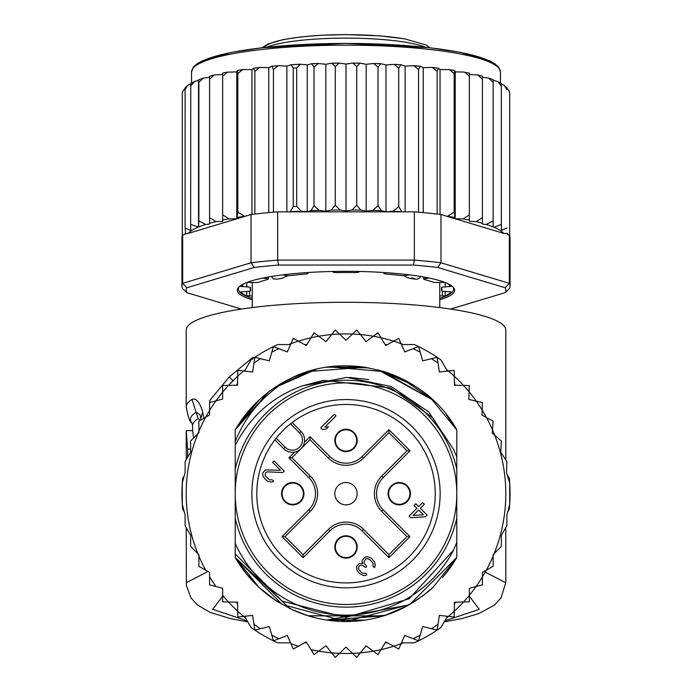 <?xml version="1.0" encoding="UTF-8"?>
<svg xmlns="http://www.w3.org/2000/svg" width="692" height="692" viewBox="0 0 692 692"><rect width="100%" height="100%" fill="white"/><g stroke="black" fill="none" stroke-linecap="round" stroke-linejoin="round"><path stroke-width="1.04" d="M235.211 493.699A110.789 110.789 0 0 0 341.165 604.384A110.789 110.789 0 0 0 456.789 493.699A110.789 110.789 0 0 0 350.835 383.013A110.789 110.789 0 0 0 235.211 493.699M346 451.617A11.184 11.184 0 0 0 357.176 440.916A11.184 11.184 0 0 0 346 429.248A11.184 11.184 0 0 0 334.824 439.948A11.184 11.184 0 0 0 346 451.617M292.733 504.883A11.184 11.184 0 0 0 303.909 494.183A11.184 11.184 0 0 0 292.733 482.514A11.184 11.184 0 0 0 281.558 493.206A11.184 11.184 0 0 0 292.733 504.883M346 558.15A11.184 11.184 0 0 0 357.176 547.45A11.184 11.184 0 0 0 346 535.772A11.184 11.184 0 0 0 334.824 546.472A11.184 11.184 0 0 0 346 558.15M399.267 504.883A11.184 11.184 0 0 0 410.442 494.183A11.184 11.184 0 0 0 399.267 482.514A11.184 11.184 0 0 0 388.091 493.206A11.184 11.184 0 0 0 399.267 504.883M300.501 449.151L299.697 449.809M298.39 450.674L297.508 451.132M296.868 451.409L295.891 451.746M304.048 443.589L303.71 444.567M303.433 445.198L302.975 446.089M302.11 447.395L301.452 448.2M346 482.514A11.184 11.184 0 0 0 334.824 493.206A11.184 11.184 0 0 0 346 504.883A11.184 11.184 0 0 0 357.176 494.183A11.184 11.184 0 0 0 346 482.514M279.438 427.128A94.138 94.138 0 0 0 282.405 563.106A94.138 94.138 0 0 0 418.115 554.206A94.138 94.138 0 0 0 409.595 424.291A94.138 94.138 0 0 0 279.438 427.128M299.489 432.872L290.476 423.859A89.216 89.216 0 0 0 276.169 438.174L285.173 447.179A10.12 10.12 0 0 0 299.169 447.49A10.12 10.12 0 0 0 299.489 432.872L300.994 431.367L292.171 422.544M291.142 423.331L290.476 423.859A89.216 89.216 0 0 1 414.344 551.048A89.216 89.216 0 0 1 286.6 560.269A89.216 89.216 0 0 1 276.169 438.174L275.641 438.84M274.845 439.87L283.668 448.693A12.248 12.248 0 0 0 300.605 449.056A12.248 12.248 0 0 0 301.712 432.154A12.248 12.248 0 0 0 301.712 432.145A12.248 12.248 0 0 0 300.994 431.367M356.657 440.432A10.657 10.657 0 0 0 346 429.775A10.657 10.657 0 0 0 335.343 440.432A10.657 10.657 0 0 0 346 451.089A10.657 10.657 0 0 0 356.657 440.432A10.657 10.657 0 0 1 346 451.089A10.657 10.657 0 0 1 335.343 440.432M335.343 546.965A10.657 10.657 0 0 0 346 557.614A10.657 10.657 0 0 0 356.657 546.965A10.657 10.657 0 0 0 346 536.309A10.657 10.657 0 0 0 335.343 546.965A10.657 10.657 0 0 1 346 536.309A10.657 10.657 0 0 1 356.657 546.965M399.267 504.347A10.657 10.657 0 0 0 409.915 493.699A10.657 10.657 0 0 0 399.267 483.042A10.657 10.657 0 0 0 388.61 493.699A10.657 10.657 0 0 0 399.267 504.347A10.657 10.657 0 0 1 388.61 493.699A10.657 10.657 0 0 1 399.267 483.042M292.733 483.042A10.657 10.657 0 0 0 282.085 493.699A10.657 10.657 0 0 0 292.733 504.347A10.657 10.657 0 0 0 303.39 493.699A10.657 10.657 0 0 0 292.733 483.042A10.657 10.657 0 0 1 303.39 493.699A10.657 10.657 0 0 1 292.733 504.347M303.087 554.681L285.009 536.603L310.327 511.293A24.877 24.877 0 0 0 310.327 476.105L291.955 457.732L310.033 439.654L328.406 458.026A24.877 24.877 0 0 0 363.594 458.026L388.913 432.708L388.913 429.697L410.001 450.786L406.991 450.786L381.673 476.105A24.877 24.877 0 0 0 381.673 511.293L406.991 536.603L410.001 536.603L388.913 557.7L388.913 554.681L363.594 529.371A24.877 24.877 0 0 0 328.406 529.371L303.087 554.681L303.087 557.7L281.999 536.603L285.009 536.603L310.327 511.293A24.877 24.877 0 0 0 310.327 476.105L291.955 457.732L288.936 457.732L294.602 452.066M406.991 536.603L388.913 554.681L363.594 529.371A24.877 24.877 0 0 0 328.406 529.371L329.911 530.876L303.087 557.7M388.913 432.708L406.991 450.786M310.033 439.654L310.033 436.635L329.911 456.521L328.406 458.026A24.877 24.877 0 0 0 363.594 458.026L362.089 456.521L388.913 429.697M413.089 515.497L418.573 510.013L423.374 514.813L413.089 515.497M425.346 516.794L427.085 515.064L420.303 508.283L424.343 504.243L422.648 502.548L418.608 506.587L415.78 503.759L414.05 505.489L416.878 508.317L409.084 516.111L410.78 517.798L425.346 516.794M365.445 556.922L362.271 560.096L361.968 561.532L362.807 563.522L359.382 563.556L356.492 566.437L357.02 570.433L359.278 573.261L363.248 575.502L365.532 575.476L366.968 574.611L365.558 573.192L362.703 573.227L360.999 572.102L358.75 569.274L358.473 567.847L359.356 565.84L361.077 565.252L362.219 565.234L365.618 567.483L366.769 566.333L364.234 563.219L363.966 561.792L365.705 558.92L367.712 558.617L370.263 560.018L373.083 563.409L373.049 566.264L374.467 567.674L375.349 565.096L374.528 561.965L371.422 558.288L368.3 556.896L365.445 556.922M284.23 471.096L274.067 460.933L272.622 462.368L280.528 470.283L265.693 469.868L262.804 472.748L262.778 475.032L263.332 476.745L265.866 479.859L268.133 481.546L272.129 482.073L273.565 481.199L272.155 479.79L269.3 479.816L265.339 475.862L265.071 474.444L265.953 472.437L267.666 471.84L282.786 472.541L284.23 471.096M320.768 427.786L322.463 429.481L326.174 429.152L328.484 426.852L324.764 427.172L336.018 415.918L334.322 414.223L320.768 427.786M182.299 504.425L185.101 514.883L185.101 525.704L190.655 535.323L190.655 546.429L197.886 553.661A159.791 159.791 0 0 1 198.864 431.367L198.864 432.751L190.655 440.96L190.655 452.075L185.101 461.694L185.101 472.515L182.299 482.964L182.299 504.425A164.056 164.056 0 0 0 182.671 509.078L184.306 511.907L182.299 504.425A164.056 164.056 0 0 1 182.671 478.319L184.306 475.491L182.299 482.964M205.714 417.181A159.791 159.791 0 0 1 209.59 410.468L209.59 414.94L198.864 421.134L198.864 431.367A159.791 159.791 0 0 1 205.714 417.181M215.947 400.85A159.791 159.791 0 0 0 209.59 410.468L209.59 402.554L215.947 400.85A159.791 159.791 0 0 1 222.66 392.105L222.66 399.05L215.947 400.85L222.66 392.105L222.66 385.53L228.49 385.409A159.791 159.791 0 0 1 237.711 376.188L237.529 385.228L228.49 385.409L237.711 376.188L237.832 370.358L243.636 370.998A159.791 159.791 0 0 1 245.522 369.442L243.627 370.998A159.791 159.791 0 0 0 237.711 376.188M288.633 344.555A159.791 159.791 0 0 1 290.925 343.699L287.292 351.968L273.444 346.562A164.056 164.056 0 0 0 251.014 359.935L244.57 371.102M298.382 341.165A159.791 159.791 0 0 1 310.976 337.791L306.297 345.524L293.27 338.345L290.925 343.699A159.791 159.791 0 0 1 298.382 341.165M318.701 336.251A159.791 159.791 0 0 1 331.624 334.547L325.975 341.606L313.995 332.791L310.976 337.791A159.791 159.791 0 0 1 318.701 336.251M339.478 334.037A159.791 159.791 0 0 1 352.522 334.037L346 340.291L335.274 329.998L331.624 334.547A159.791 159.791 0 0 1 339.478 334.037M447.43 371.102L440.986 359.935A164.056 164.056 0 0 0 418.556 346.562L404.708 351.968L401.075 343.699A159.791 159.791 0 0 0 393.618 341.165L385.703 345.524L381.024 337.791A159.791 159.791 0 0 0 373.299 336.251L366.025 341.606L360.376 334.547A159.791 159.791 0 0 0 352.522 334.037L356.726 329.998L360.376 334.547A159.791 159.791 0 0 1 373.299 336.251L378.005 332.791L381.024 337.791A159.791 159.791 0 0 1 393.618 341.165L398.73 338.345L401.075 343.699A159.791 159.791 0 0 1 403.367 344.555M446.478 369.442A159.791 159.791 0 0 1 448.364 370.998L454.168 370.358L454.289 376.188A159.791 159.791 0 0 1 463.51 385.409L469.34 385.53L469.115 391.836A159.791 159.791 0 0 1 476.26 401.144L482.411 402.554L482.168 410.079A159.791 159.791 0 0 1 486.502 417.579L493.137 421.134L492.479 429.836A159.791 159.791 0 0 1 494.737 435.277L501.345 440.96L500.783 452.222L506.899 461.694L506.501 472.567L509.701 482.964A164.056 164.056 0 0 0 509.329 478.319L507.054 474.366M205.714 570.217A159.791 159.791 0 0 1 198.864 556.022L198.864 554.647L197.886 553.661A159.791 159.791 0 0 0 198.864 556.022L198.864 566.255L209.59 572.448L209.59 584.844L222.66 588.338L222.66 601.867L228.49 601.988A159.791 159.791 0 0 0 237.711 611.2L237.832 617.039L243.636 616.399A159.791 159.791 0 0 0 245.522 617.947M244.57 616.295L251.014 627.454A164.056 164.056 0 0 0 273.444 640.835L287.292 635.42L293.27 649.044L306.297 641.873L313.995 654.597L318.701 651.137A159.791 159.791 0 0 0 331.624 652.841L335.274 657.4L339.478 653.36A159.791 159.791 0 0 0 352.522 653.36L356.726 657.4L360.376 652.841A159.791 159.791 0 0 0 373.299 651.137L378.005 654.597L381.024 649.606A159.791 159.791 0 0 0 393.618 646.233L398.73 649.044L401.075 643.698A159.791 159.791 0 0 0 403.367 642.833M446.478 617.947A159.791 159.791 0 0 0 448.364 616.399L454.168 617.039L454.289 611.2A159.791 159.791 0 0 0 463.51 601.988L469.34 601.867L469.34 595.284A159.791 159.791 0 0 0 476.053 586.539L482.411 584.844L482.411 576.929A159.791 159.791 0 0 0 486.286 570.217L493.137 566.255L493.137 556.022A159.791 159.791 0 0 0 494.114 553.661L501.345 546.429L501.345 535.323L506.899 525.704L506.899 514.883L509.701 504.425L509.701 482.964A164.056 164.056 0 0 1 509.329 509.078L507.694 511.907L509.701 504.425M253.912 357.92L253.151 357.159L229.242 376.941L209.46 400.85L210.835 402.216M233.005 380.704L229.242 376.941M302.369 385.859C272.527 396.603 250.141 416.437 235.211 445.345L235.211 469.262A113.453 113.453 0 0 1 456.789 469.262L456.789 456.945L453.675 449.67L432.292 417.363L390.608 387.927L323.553 380.34L302.369 385.859L346.856 377.374L391.205 386.508L428.711 411.896L453.675 449.67M456.789 469.262L456.789 518.135A113.453 113.453 0 0 1 235.211 518.135L235.211 543.436A121.446 121.446 0 0 0 453.58 550.045L456.789 542.45L456.789 557.475A127.838 127.838 0 0 1 446.089 573.218L456.789 557.475L409.776 604.488L345.888 621.528L282.189 604.471L235.211 557.475L235.211 553.894L282.215 601.123L346 617.48L409.18 598.788L453.58 550.045M273.444 640.835L271.818 635.23L273.444 640.835A164.056 164.056 0 0 0 277.656 642.833L290.545 642.833M401.455 642.833L414.344 642.833A164.056 164.056 0 0 0 440.986 627.454L447.43 616.295M290.545 344.555L277.656 344.555A164.056 164.056 0 0 0 273.444 346.562L269.3 360.843L254.855 357.288L252.615 371.993L243.636 370.998M418.556 346.562L420.182 352.167L418.556 346.562A164.056 164.056 0 0 0 414.344 344.555L401.455 344.555M254.855 630.101L253.973 624.331L254.855 630.101L269.3 626.545L271.818 635.23A159.791 159.791 0 0 0 278.876 638.707M237.572 604.168L236.396 602.144M237.572 383.221L236.396 385.245M387.459 642.833L385.115 642.833M304.541 642.833L306.885 642.833M310.976 649.606A159.791 159.791 0 0 0 318.701 651.137L325.975 645.783L331.624 652.841A159.791 159.791 0 0 0 339.478 653.36L346 647.098L352.522 653.36A159.791 159.791 0 0 0 360.376 652.841L366.025 645.783L373.299 651.137A159.791 159.791 0 0 0 381.024 649.606L385.703 641.873L393.618 646.233A159.791 159.791 0 0 0 401.075 643.698L404.708 635.42L418.556 640.835L422.7 626.545L437.145 630.101L439.385 615.396L448.364 616.399A159.791 159.791 0 0 0 454.289 611.2L454.471 602.17L463.51 601.988A159.791 159.791 0 0 0 469.34 595.284L469.34 588.338L476.053 586.539A159.791 159.791 0 0 0 482.411 576.929L482.411 572.448L486.286 570.217A159.791 159.791 0 0 0 493.137 556.022L493.137 554.647L494.114 553.661A159.791 159.791 0 0 0 494.737 435.277L492.228 433.131L492.479 429.836A159.791 159.791 0 0 0 486.502 417.579L482.013 415.174L482.168 410.079A159.791 159.791 0 0 0 476.26 401.144L468.847 399.44L469.115 391.836A159.791 159.791 0 0 0 463.51 385.409L454.471 385.228L454.289 376.188A159.791 159.791 0 0 0 448.364 370.998L439.385 371.993L437.145 357.288L422.7 360.843L420.182 352.167A159.791 159.791 0 0 0 413.124 348.682M418.556 640.835L420.182 635.23A159.791 159.791 0 0 1 413.124 638.707M437.145 630.101L438.027 624.331A159.791 159.791 0 0 1 431.479 628.708M454.428 604.168L455.604 602.144M260.521 628.708A159.791 159.791 0 0 1 253.973 624.331L252.615 615.396L243.636 616.399A159.791 159.791 0 0 1 237.711 611.2L237.529 602.17L228.49 601.988A159.791 159.791 0 0 1 222.66 595.284M456.789 518.135L456.789 557.475L433.166 587.205A127.838 127.838 0 0 1 421.947 596.521M405.451 606.867A127.838 127.838 0 0 1 308.303 615.845M306.712 615.344A127.838 127.838 0 0 1 292.188 609.652M275.2 600.128A127.838 127.838 0 0 1 235.211 557.475L235.211 543.436M235.211 445.345L235.211 441.574C245.885 414.949 263.955 394.111 289.438 379.06A127.838 127.838 0 0 1 308.035 371.63M326.581 367.348A127.838 127.838 0 0 1 365.411 367.348M383.939 371.621A127.838 127.838 0 0 1 433.166 400.184L380.929 370.73M235.211 441.574L235.211 429.922A127.838 127.838 0 0 1 289.438 379.06C346.761 348.872 425.442 372.287 456.789 429.922L446.081 414.171A127.838 127.838 0 0 1 456.789 429.922L456.789 457.697M454.428 383.221L455.604 385.245M437.145 357.288L438.027 363.058A159.791 159.791 0 0 0 431.479 358.69M304.541 344.555L306.885 344.555M387.459 344.555L385.115 344.555M273.444 346.562L271.818 352.167A159.791 159.791 0 0 1 278.876 348.682M254.855 357.288L253.973 363.058A159.791 159.791 0 0 1 260.521 358.69M446.063 414.145L456.789 429.922L446.089 414.179L456.789 429.922L456.789 456.945L456.789 429.922L456.789 456.945L456.789 429.922L456.789 456.945L456.789 429.922L446.063 414.136L456.789 429.922L430.32 397.623M446.202 573.08L456.789 557.475L456.789 542.45L456.789 557.475L456.789 542.45L456.789 557.475L456.789 542.45L456.789 557.475L449.419 568.833L442.534 577.5M418.928 598.692L402.017 608.605M327.108 620.127L383.619 615.871L308.355 615.863M290.207 608.718L235.211 557.475L235.211 553.894L235.211 557.475L235.211 553.894L235.211 557.475L235.211 553.894L235.211 557.475L246.317 573.737M424.231 594.8L408.41 605.258M385.946 615.127L329.6 620.473M314.367 617.558L309.912 616.33M292.725 609.903L275.866 600.569L259.016 587.378M408.02 605.483L401.516 608.848M308.191 615.811L292.465 609.782M276.437 600.95L274.343 599.566M235.211 557.475L245.919 573.227L235.211 557.475L258.903 587.266M433.227 587.145L422.016 596.469M416.065 600.621L401.334 608.934M383.584 615.88L308.078 615.776L295.276 611.036M290.147 608.683L273.816 599.194M446.081 573.236L456.789 557.475L446.859 572.241M422.146 596.374L433.088 587.274L422.137 596.383M408.955 604.955L326.719 620.067M278.807 602.455L273.686 599.108M258.799 587.171L246.058 573.4M407.502 605.768L384.233 615.681M365.056 620.101L326.909 620.101M308.001 615.75L293.469 610.24M349.521 377.417L368.62 379.588L349.521 377.417M268.245 392.226L235.211 429.922L259.016 400.019M364.502 367.21L308.364 371.526L274.369 387.814L316.175 369.39M345.844 365.86L366.007 367.435M381.742 370.964L433.175 400.192M273.928 388.117L290.432 378.576M307.49 371.803L316.209 369.381M346.311 365.86L366.267 367.478M380.02 370.471L413.721 385.271M258.912 400.123L235.211 429.922L252.537 406.481M258.869 400.158L267.882 392.502M289.896 378.827L273.747 388.238L308.269 371.561M328.934 367.002L366.232 367.478M328.406 367.08L368.628 367.885M378.481 370.056L433.149 400.175M245.937 414.136L258.825 400.192M327.714 367.175L368.386 367.841M377.867 369.9L383.627 371.526M401.758 378.662L432.958 399.993M235.211 429.922L258.972 400.062M275.987 386.742L290.666 378.463M308.52 371.483L313.649 370.021M329.799 366.89L383.809 371.587M401.862 378.714L413.704 385.262M245.971 414.101L258.747 400.27M273.833 388.186L289.991 378.784M401.351 378.463L414.335 385.66M235.211 469.262L235.211 518.135M404.154 275.65L406.048 277.129L409.811 278.279L412.717 278.02L416.454 279.343L419.689 278.141L420.494 276.463M409.811 278.279A93.749 16.279 0 0 1 412.285 278.694A93.749 16.279 0 0 1 414.672 279.118M277.328 279.118A93.749 16.279 0 0 1 282.189 278.279L277.328 279.118L273.331 278.954L271.498 276.471M282.189 278.279L287.846 275.65M439.749 295.899L445.233 295.882A106.525 18.502 180 0 0 451.314 291.938L445.19 291.418A4.264 0.744 0 0 1 441.487 290.683A4.264 0.744 0 0 1 441.505 290.623A95.877 16.651 180 0 0 441.877 289.152A95.877 16.651 180 0 0 441.505 287.682A4.264 0.744 0 0 1 441.487 287.621A4.264 0.744 0 0 1 445.19 286.886L451.314 286.367A106.525 18.502 180 0 0 446.643 283.089M245.357 283.089A106.525 18.502 180 0 0 240.686 286.367L246.81 286.886A4.264 0.744 0 0 1 250.513 287.621A4.264 0.744 0 0 1 250.495 287.682A95.877 16.651 180 0 0 250.123 289.152A95.877 16.651 180 0 0 250.495 290.623A4.264 0.744 0 0 1 250.513 290.683A4.264 0.744 0 0 1 246.81 291.418L240.686 291.938A106.525 18.502 180 0 0 246.767 295.882L252.251 295.899M185.171 88.066L182.723 91.353L182.299 93.204L182.299 235.885A164.056 28.484 180 0 0 181.944 237.745L181.944 286.004A164.056 28.484 0 0 1 182.671 283.331L186.823 287.76L254.232 267.484L251.014 262.778A164.056 28.484 0 0 1 277.656 260.106L278.591 265.045L413.409 265.045L414.344 260.106A164.056 28.484 0 0 1 440.986 262.778L437.768 267.484L505.177 287.76L509.329 283.331A164.056 28.484 0 0 1 510.056 286.004L510.056 237.745A164.056 28.484 180 0 0 509.701 235.885A164.056 28.484 180 0 0 509.329 235.072L507.694 234.588L507.694 233.438L503.845 233.429L440.986 214.52L440.986 262.778L509.329 283.331L509.329 235.072M190.681 83.784L187.705 85.445L185.101 89.51L185.586 87.694M190.776 83.749L190.655 224.39L198.517 227.14L198.864 220.947L205.714 224.459L209.59 224.07L209.59 217.72L215.947 221.622L222.66 221.31L222.66 214.771L228.81 218.888L236.776 218.784L237.832 212.133L244.778 216.397L188.155 233.429A159.791 27.749 0 0 1 198.206 227.201M198.517 227.14L198.517 80.263L194.686 81.414L190.655 85.912M509.701 93.532L509.226 91.223L506.899 87.988L506.899 89.51L504.234 85.401L501.345 83.767L501.345 85.912L497.479 81.492L493.137 80.289L493.137 226.924L493.137 220.947L486.286 224.459A159.791 27.749 0 0 1 493.137 226.924L494.114 227.331A159.791 27.749 0 0 1 503.845 233.429M439.749 299.74A108.661 18.866 180 0 0 454.661 290.199A108.661 18.866 180 0 0 452.957 286.877A108.661 18.866 180 0 0 346 271.333A108.661 18.866 180 0 0 239.043 286.877A108.661 18.866 180 0 0 237.339 290.199A108.661 18.866 180 0 0 252.251 299.74M252.251 298.321A107.597 18.684 0 0 1 238.403 289.152A107.597 18.684 0 0 1 239.605 286.367M241.404 309.056L186.823 292.647L182.671 288.676A164.056 28.484 0 0 1 181.944 286.004M510.056 286.004A164.056 28.484 0 0 1 509.329 288.676L505.177 292.647L450.596 309.056M505.177 287.76A159.791 27.749 0 0 1 505.177 292.647M186.823 292.647A159.791 27.749 0 0 1 186.823 287.76M413.409 265.045A159.791 27.749 0 0 1 437.768 267.484M277.656 260.106L414.344 260.106L414.344 211.847L277.656 211.847L277.656 260.106M254.232 267.484A159.791 27.749 0 0 1 278.591 265.045M188.155 233.429L185.11 233.688L185.11 234.337L182.671 235.072L182.671 283.331L251.014 262.778L251.014 214.52L244.778 216.397M182.671 235.072A164.056 28.484 180 0 0 182.299 235.885M440.986 214.52A164.056 28.484 180 0 0 437.145 214.062A164.056 28.484 180 0 0 418.556 212.193A164.056 28.484 180 0 0 414.344 211.847M277.656 211.847A164.056 28.484 180 0 0 273.444 212.193A164.056 28.484 180 0 0 254.855 214.062A164.056 28.484 180 0 0 251.014 214.52M452.395 286.367A107.597 18.684 0 0 1 453.597 289.152A107.597 18.684 0 0 1 439.749 298.321M447.222 216.397L454.168 212.133L455.224 218.784L463.19 218.888L469.34 214.771L469.34 220.108L469.34 74.442L477.947 75.021L482.411 76.189L482.411 223.291L482.411 77.201L488.76 78.109L493.137 79.658M455.224 218.784L455.224 71.907L454.627 70.523L454.168 73.655L449.411 69.607L440.034 69.589L438.399 68.231L437.145 71.38L432.336 67.435L423.236 67.643L420.191 66.216L418.556 69.52L413.833 65.671L405.114 66.095L400.997 64.745L398.73 68.093L394.198 64.347L385.98 64.962L380.851 63.725L378.005 67.133L373.767 63.482L366.163 64.278L360.117 63.171L356.726 66.64L352.877 63.084L346 64.053L339.123 63.084L335.274 66.64L331.883 63.171L325.837 64.278L318.233 63.482L313.995 67.133L313.995 205.611L319.159 210.394L325.837 211.155L331.157 210.117L335.274 205.126L339.945 210.022L346 210.922L352.055 210.022L356.726 205.126L360.843 210.117L366.163 211.155L372.841 210.394L378.005 205.611L381.482 210.688L385.98 211.839L393.177 211.233L398.73 206.571L401.87 211.847M313.995 205.611L311.037 210.671A159.791 27.749 0 0 1 319.159 210.394M313.995 67.133L311.573 63.707L307.248 64.91L300.458 64.209L296.66 67.903L296.66 206.38L301.305 211.103L307.248 211.778L311.037 210.671M290.13 211.847L293.27 206.571L293.27 68.093L291.003 64.745L286.886 66.095L278.167 65.671L273.444 69.52L273.444 212.193M463.19 218.888A159.791 27.749 0 0 1 469.34 220.108L469.34 221.31L476.053 221.622L482.411 217.72M509.701 93.204L509.701 235.885M506.899 89.51L506.899 87.988M506.899 233.273L507.694 233.438M501.345 230.393L501.345 85.912L501.345 230.393L506.899 227.997M501.345 224.39L494.114 227.331M476.053 221.622A159.791 27.749 0 0 1 482.411 223.291L482.411 224.07L486.286 224.459M185.11 233.688L185.586 233.585L185.101 227.997L190.776 230.427L190.655 224.39M185.101 89.51L185.101 227.997M262.83 278.063L266.628 278.573A4.264 0.744 0 0 1 268.297 279.161A4.264 0.744 0 0 1 267.519 279.585A95.877 16.651 180 0 0 259.067 282.137A4.264 0.744 0 0 1 253.566 282.509L247.399 282.275M306.565 272.622L307.715 273.106A4.264 0.744 0 0 1 308.035 273.383A4.264 0.744 0 0 1 305.57 274.058A95.877 16.651 180 0 0 290.925 275.528A4.264 0.744 0 0 1 285.095 275.373L282.812 274.854M359.399 271.48L359.062 271.93A4.264 0.744 0 0 1 354.46 272.57A95.877 16.651 180 0 0 337.54 272.57A4.264 0.744 0 0 1 332.938 271.93L332.601 271.48M409.188 274.854L406.905 275.373A4.264 0.744 0 0 1 401.075 275.528A95.877 16.651 180 0 0 386.43 274.058A4.264 0.744 0 0 1 383.965 273.383A4.264 0.744 0 0 1 384.285 273.106L385.435 272.622M444.601 282.275L438.434 282.509A4.264 0.744 0 0 1 432.933 282.137A95.877 16.651 180 0 0 424.481 279.585A4.264 0.744 0 0 1 423.703 279.161A4.264 0.744 0 0 1 425.372 278.573L429.17 278.063M251.966 214.408L251.966 69.589L242.589 69.607L237.832 73.655L237.832 212.133M237.832 73.655L237.373 70.523L236.776 71.907L227.236 72.167L222.66 76.284L222.66 214.771M242.589 69.607L237.373 70.523M236.776 218.784L236.776 71.907M454.627 70.523L449.411 69.607M454.168 73.655L454.168 212.133M440.034 214.408L440.034 69.589M432.336 67.435L438.399 68.231M437.145 71.38L437.145 214.062M423.236 212.617L423.236 67.643M418.556 69.52L418.556 212.193M405.114 211.847L405.114 66.095M398.73 68.093L398.73 206.571M385.98 211.839L385.98 64.962M378.005 67.133L378.005 205.611M366.163 211.155L366.163 64.278M356.726 66.64L356.726 205.126M346 64.053L346 210.922M335.274 66.64L335.274 205.126M325.837 211.155L325.837 64.278M307.248 211.778L307.248 64.91M286.886 211.847L286.886 66.095M273.444 69.52L271.809 66.216L268.764 67.643L259.664 67.435L254.855 71.38L254.855 214.062M268.764 212.617L268.764 67.643M254.855 71.38L253.601 68.231L251.966 69.589M259.664 67.435L253.601 68.231M493.137 220.947L493.137 80.047M493.137 82.469L488.76 78.109M482.411 79.243L477.947 75.021M469.34 214.771L469.34 73.075L463.19 72.011L455.224 71.907M469.34 76.284L464.764 72.167M215.947 221.622A159.791 27.749 0 0 0 209.59 223.291L209.59 77.201L203.24 78.109L198.864 82.469L198.864 220.947M198.864 82.469L198.673 79.736L203.24 78.109M222.66 76.284L222.66 73.075L227.236 72.167M228.81 218.888A159.791 27.749 0 0 0 222.66 220.108L222.66 74.442L214.053 75.021L209.59 79.243L209.59 217.72M209.59 79.243L209.59 76.189L214.053 75.021M500.463 82.997L500.463 71.985A154.463 26.824 180 0 0 500.463 71.795A154.463 26.824 180 0 0 345.438 45.17A154.463 26.824 180 0 0 191.537 71.985L191.537 82.997M186.217 446.859L186.295 458.147A159.791 27.749 180 0 0 186.209 459.073L186.209 459.773M190.655 449.082L187.636 449.082L187.636 457.3M187.636 449.082L186.234 430.597L186.209 446.574M193.648 437.967L192.627 430.597L186.234 430.597M198.154 418.573A153.399 26.642 180 0 0 192.601 425.675L191.831 422.959A155.536 27.005 -0 0 1 196.095 412.181L198.154 418.573L200.559 420.156M191.831 422.959C189.876 422.293 187.999 416.904 186.209 406.792A159.791 27.749 -0 0 1 191.995 399.396L196.104 412.181L199.927 414.681L201.294 419.733M191.995 399.396C196.07 397.813 199.625 401.948 202.669 411.775L203.837 418.271M505.791 459.972L505.791 330.041A159.791 27.749 180 0 0 346 302.292A159.791 27.749 180 0 0 186.209 330.041L186.209 406.792M206.778 572.128L186.209 582.742M505.791 582.742L485.222 572.128M301.712 432.154A12.248 12.248 0 0 0 301.712 432.145A12.248 12.248 0 0 1 300.605 449.056A12.248 12.248 0 0 1 283.668 448.693L285.173 447.179M410.001 450.786L383.178 477.61L381.673 476.105A24.877 24.877 0 0 0 381.673 511.293L383.178 509.779L410.001 536.603M388.913 557.7L362.089 530.876L363.594 529.371M383.178 477.61A22.75 22.75 0 0 0 383.178 509.779M329.911 456.521A22.75 22.75 0 0 0 362.089 456.521M304.368 442.3L310.033 436.635M281.999 536.603L308.822 509.779A22.75 22.75 0 0 0 308.822 477.61L288.936 457.732M308.822 477.61L310.327 476.105M308.822 509.779L310.327 511.293M362.089 530.876A22.75 22.75 0 0 0 329.911 530.876M290.925 643.698A159.791 159.791 0 0 0 298.382 646.233M209.59 576.929A159.791 159.791 0 0 0 215.947 586.539M228.49 385.409A159.791 159.791 0 0 0 222.66 392.105M266.498 47.281A86.292 14.982 0 0 1 346 38.121A86.292 14.982 0 0 1 406.913 42.489A86.292 14.982 0 0 1 425.502 47.281M403.903 38.821A82.028 14.247 180 0 0 318.303 35.5A82.028 14.247 180 0 0 264.37 47.514M441.505 290.623L441.505 287.682M250.495 287.682L250.495 290.623M237.373 217.4A159.791 27.749 0 0 1 243.991 216.388M448.009 216.388A159.791 27.749 0 0 1 454.627 217.4M393.177 211.233A159.791 27.749 0 0 1 401.516 211.726M372.841 210.394A159.791 27.749 0 0 1 381.482 210.688M352.055 210.022A159.791 27.749 0 0 1 360.843 210.117M331.157 210.117A159.791 27.749 0 0 1 339.945 210.022M290.484 211.726A159.791 27.749 0 0 1 301.305 211.103M293.27 206.571A164.056 28.484 0 0 1 296.66 206.38M296.66 67.903A164.056 28.484 180 0 0 293.27 68.093M198.535 227.062A159.791 27.749 0 0 1 205.714 224.459M241.248 69.918A159.791 27.749 180 0 0 237.581 70.489M454.419 70.489A159.791 27.749 180 0 0 450.752 69.918M437.88 68.171A159.791 27.749 180 0 0 433.547 67.66M419.81 66.259A159.791 27.749 180 0 0 414.923 65.835M400.495 64.788A159.791 27.749 180 0 0 395.184 64.468M380.254 63.768A159.791 27.749 180 0 0 374.657 63.578M359.416 63.223A159.791 27.749 180 0 0 353.673 63.154M338.327 63.154A159.791 27.749 180 0 0 332.584 63.223M317.343 63.578A159.791 27.749 180 0 0 312.083 63.759M299.645 64.321A159.791 27.749 180 0 0 291.505 64.788M277.077 65.835A159.791 27.749 180 0 0 272.19 66.259M258.453 67.66A159.791 27.749 180 0 0 254.12 68.171M445.233 291.418L445.233 295.882M442.43 296.089L442.43 291.15M249.57 291.15L249.57 296.089M246.767 291.418L246.767 295.882M250.495 287.552L250.513 290.683M246.81 286.886L246.81 282.5M242.52 284.758L242.52 286.791M266.628 278.573L266.628 277.319M307.715 273.106L307.715 272.544M384.285 272.544L384.285 273.106M425.372 277.319L425.372 278.573M449.48 286.791L449.48 284.758M445.19 282.5L445.19 286.886M441.487 290.683L441.505 287.552M496.882 66.242A152.335 26.452 180 0 0 346 43.44A152.335 26.452 180 0 0 195.118 66.242M186.598 528.299A159.791 27.749 180 0 0 186.209 530.245L186.321 527.823M202.669 411.775L200.974 417.994M469.34 596.227L479.297 609.332L444.792 620.862M247.2 620.854L212.703 609.332L222.66 596.227M262.052 47.774L267.847 44.037L283.054 39.626L300.553 36.961L321.434 35.249L346.433 34.6L379.51 35.828L404.63 38.821L426.272 45.084L429.948 47.774M439.749 307.568L439.749 282.414M252.251 307.568L252.251 282.414M191.537 71.985L193.276 67.236L197.064 63.776L202.349 60.818L231.431 52.384L262.147 47.757L345.516 43.406L429.308 47.696L460.189 52.307L489.382 60.697L494.962 63.794L498.724 67.236L500.463 71.985M182.299 92.555L182.723 91.353M185.326 87.538L187.705 85.445M190.724 83.455L194.686 81.414M497.479 81.492L501.345 83.498M504.234 85.401L506.899 87.78M509.226 91.223L509.701 92.555M413.833 65.671L420.191 66.216M394.198 64.347L400.997 64.745M373.767 63.482L380.851 63.725M352.877 63.084L360.117 63.171M339.123 63.084L331.883 63.171M318.233 63.482L311.573 63.707M300.458 64.209L291.003 64.745M278.167 65.671L271.809 66.216M268.297 279.161L268.297 277.016M308.035 273.383L308.035 272.527M383.965 272.527L383.965 273.383M423.703 277.016L423.703 279.161M192.601 430.597L192.601 425.675M186.209 530.245L186.39 585.666L190.888 597.767L197.263 604.825L210.031 612.342L230.453 618.622L247.814 621.918M444.186 621.918L461.711 618.587L478.579 613.692L494.313 605.18L501.025 597.905L505.791 582.543L505.791 527.624"/></g></svg>
